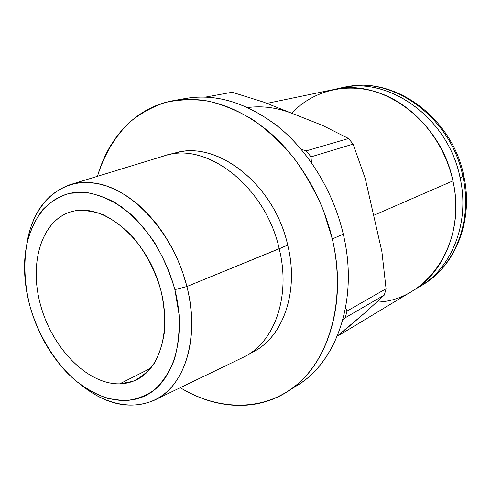 <?xml version="1.0" encoding="UTF-8"?>
<svg xmlns="http://www.w3.org/2000/svg" width="491" height="491" viewBox="0 0 491 491"><rect width="100%" height="100%" fill="white"/><g stroke="black" fill="none" stroke-linecap="round" stroke-linejoin="round"><path stroke-width="0.74" d="M97.457 176.318C104.074 154.972 114.968 136.394 129.771 122.149C140.309 113.501 152.081 106.964 165.08 102.545C178.65 99.483 192.908 98.967 207.834 101.005C222.957 104.577 237.969 110.806 252.871 119.694C267.46 130.054 281.03 142.697 293.581 157.611C305.298 173.636 315.191 191.067 323.262 209.89L332.297 238.964C346.161 298.608 330.302 356.441 297.343 384.25C264.219 412.127 218.526 410.918 180.265 387.706C214.647 408.764 255.363 412.213 287.29 391.72C326.619 367.869 348.144 304.678 332.297 238.964C322.354 196.59 298.246 156.5 268.025 130.993C236.048 105.577 204.465 95.475 173.28 100.667C135.927 107.32 108.388 137.505 97.457 176.318M249.98 353.434C281.625 340.232 299.786 293.618 287.72 245.15C273.898 181.915 213.106 137.689 171.899 154.113M70.446 184.579L163.632 156.07C204.919 140.5 265.257 185.359 279.213 248.753L287.72 245.15C299.142 291.231 283.411 336.083 254.264 351.286L245.874 355.926C275.113 340.686 290.825 295.398 279.213 248.753C265.656 187.396 208.344 142.666 167.198 155.07L176.502 152.781C217.538 140.438 274.401 184.536 287.72 245.15L186.899 286.529L182.781 272.695L177.496 259.18L171.138 246.218L163.804 234.023L155.641 222.797L146.778 212.701L137.37 203.906L127.586 196.517L117.576 190.625L107.511 186.304L97.537 183.573L87.809 182.437L78.45 182.879L69.593 184.843C45.976 193.706 31.7 213.536 26.76 244.346C32.67 204.09 60.853 176.619 97.574 183.579C134.178 190.25 173.943 234.495 186.899 286.529L279.213 248.753C291.329 297.258 273.757 343.915 242.585 357.614L154.021 400.374C184.389 387.196 200.469 338.459 186.899 286.529C198.137 331.118 188.434 373.964 165.51 392.978C142.507 412.041 109.505 407.659 82.169 385.797C106.719 405.05 130.674 409.911 154.021 400.374M174.882 289.641L186.899 286.529L174.882 289.641C166.952 260.083 150.651 232.439 130.588 214.039L115.078 202.599C104.423 196.909 93.934 193.454 83.611 192.22C47.559 190.318 23.758 225.308 24.55 269.08C24.74 281.214 26.52 293.483 29.883 305.887C36.665 330.185 47.952 351.274 63.75 369.146C89.221 397.483 123.793 408.991 149.172 393.647C174.508 378.457 186.506 335.322 174.882 289.641L179.086 314.651C179.737 331.002 178.153 346.008 174.33 359.664C169.327 372.172 162.619 382.317 154.211 390.093C145.054 396.347 135.037 399.895 124.149 400.742L107.461 398.397C96.193 394.457 85.305 388.32 74.785 379.973C54.366 361.714 38.206 334.85 29.883 305.887C24.347 283.657 23.427 262.599 27.109 242.714C30.448 230.254 35.512 219.409 42.306 210.179C50.014 202.132 59.061 196.51 69.446 193.319L86.22 192.441C98.114 194.504 110.076 199.432 122.106 207.227C133.865 216.592 144.6 228.217 154.297 242.106C163.098 256.996 169.96 272.836 174.882 289.641M119.694 383.858L132.846 381.354C141.04 377.585 148.122 371.675 154.1 363.622C159.25 354.441 162.73 343.706 164.528 331.419C165.258 318.499 164.117 305.083 161.097 291.188C155.285 270.443 144.986 251.042 131.784 235.852C122.578 226.609 112.948 219.514 102.895 214.585C92.867 211.026 83.274 209.835 74.11 211.007C42.367 217.648 28.527 261.623 40.458 304.702C51.997 347.855 87.195 384.57 119.694 383.858C125.819 383.698 131.576 382.262 136.971 379.543C162.938 366.992 173.194 321.145 156.819 277.513C140.714 233.79 102.478 204.612 74.11 211.007L71.226 211.713C40.857 220.471 28.638 264.446 41.017 306.703C53.053 349.046 87.736 384.551 119.694 383.858L150.792 368.195L119.694 383.858M462.896 176.564C451.346 117.331 392.254 75.424 345.265 87.153C392.254 75.424 451.346 117.331 462.896 176.564L460.085 177.785C448.449 118.221 389.105 76.062 341.994 87.834L337.851 88.803C385.466 73.975 448.123 116.226 460.085 177.785L462.896 176.564C472.943 221.22 454.629 266.386 422.696 284.823C454.629 266.386 472.943 221.22 462.896 176.564L463.805 175.968L462.896 176.564M416.135 288.647L419.836 286.548C451.849 268.068 470.206 222.687 460.085 177.785C470.66 224.504 450.259 271.419 416.135 288.647M291.679 113.2C313.516 89.994 348.542 81.211 382.127 93.996C415.625 106.799 444.361 141.359 452.917 180.903C467.542 243.548 426.538 301.026 376.72 302.125M292.476 113.519L322.47 125.383L348.579 138.517L306.255 150.866L301.192 149.307L306.255 150.866L311.006 156.868L306.255 150.866L348.579 138.517L353.097 144.109L365.298 178.712L353.097 144.109L311.006 156.868L311.478 162.662L311.006 156.868L353.097 144.109L348.579 138.517L322.47 125.383L263.599 102.097L232.133 92.247L263.599 102.097L292.476 113.519C277.182 107.597 262.304 105.602 247.838 107.535M266.877 103.392L333.653 89.558C381.077 77.682 441.059 120.504 452.917 180.903L373.633 215.371L381.9 251.705L386.067 288.757L346.996 311.079L345.621 307.728L346.996 311.079L386.067 288.757L381.9 251.705L373.633 215.371L452.917 180.903C463.222 226.431 444.778 272.345 412.544 290.948L338.367 335.66M365.298 178.712L373.633 215.371L365.298 178.712M343.51 331.235L365.642 312.196L384.324 295.073L386.067 288.757L384.324 295.073L365.642 312.196L337.348 336.04M342.908 319.678L345.271 317.745L384.324 295.073L345.271 317.745L346.996 311.079L345.271 317.745L342.908 319.678M179.651 99.765C211.087 92.179 243.426 100.729 276.666 125.414C308.023 150.289 333.205 190.913 343.264 234.097C359.572 301.904 334.93 366.581 292.587 388.056L298.111 384.797L287.29 391.72M173.28 100.667L185.923 98.403C216.954 93.235 248.286 103.122 279.913 128.053C309.796 153.082 333.555 192.435 343.264 234.097L332.297 238.964L343.264 234.097C358.749 298.694 337.243 361.038 298.111 384.797M232.133 92.247L205.729 97.052L232.133 92.247M341.994 87.834L345.265 87.153C393.512 75.338 452.401 117.275 463.805 175.968C473.79 220.312 455.445 265.84 422.696 284.823L419.836 286.548"/></g></svg>
